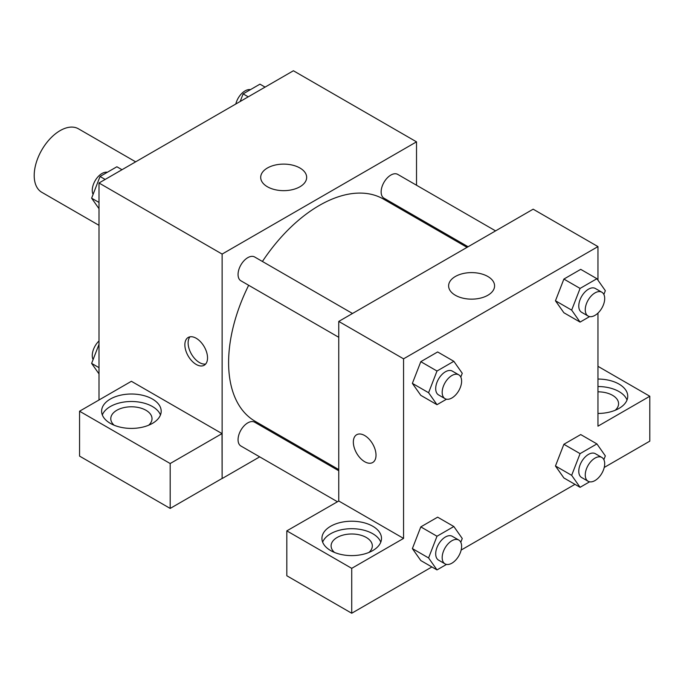 <?xml version="1.0" encoding="UTF-8"?>
<svg xmlns="http://www.w3.org/2000/svg" width="684" height="684" viewBox="0 0 684 684"><rect width="100%" height="100%" fill="white"/><g stroke="black" fill="none" stroke-linecap="round" stroke-linejoin="round"><path stroke-width="1.03" d="M135.654 161.834L78.446 128.806A36.654 21.161 120 0 0 50.197 138.63A36.654 21.161 120 0 0 34.2 175.514A36.654 21.161 120 0 0 41.792 192.298L99 225.327M99 399.986L99 182.996L293.402 70.76L416.522 141.845L416.522 185.236M416.522 216.982L416.522 218.17M267.427 167.999A22.982 13.27 180 0 1 292.478 165.126A22.982 13.27 180 0 1 306.663 177.387A22.982 13.27 180 0 1 283.68 190.656A22.982 13.27 180 0 1 260.698 177.387A22.982 13.27 180 0 1 267.427 167.999M259.698 456.861L222.12 478.552L222.12 254.08L99 182.996M222.12 254.08L416.522 141.845M196.197 364.444A16.04 9.26 60 0 1 185.723 350.319A16.04 9.26 60 0 1 188.185 337.469A16.04 9.26 60 0 1 204.217 346.72A16.04 9.26 60 0 1 204.217 365.239A16.04 9.26 60 0 1 196.197 364.444M222.018 433.596L131.396 381.287L79.558 411.212L170.179 463.53L222.018 433.596L222.12 478.552M189.981 336.81A16.04 9.26 -120 0 0 189.485 349.926A16.04 9.26 -120 0 0 199.463 362.563A16.04 9.26 -120 0 0 205.687 364.008M110.338 399.054A29.78 17.194 180 0 1 142.794 395.326A29.78 17.194 180 0 1 161.185 411.212A29.78 17.194 180 0 1 131.396 428.406A29.78 17.194 180 0 1 101.617 411.212A29.78 17.194 180 0 1 110.338 399.054M160.466 414.957A29.78 17.194 0 0 0 139.716 402.183A29.78 17.194 0 0 0 110.338 406.535A29.78 17.194 0 0 0 102.326 414.957M114.177 425.243A20.623 11.902 180 0 1 110.782 418.693A20.623 11.902 180 0 1 123.513 407.698A20.623 11.902 180 0 1 145.983 410.28A20.623 11.902 180 0 1 152.019 418.693A20.623 11.902 180 0 1 148.625 425.243M170.179 463.53L170.179 508.426L222.018 478.492M79.558 411.212L79.558 456.108L170.179 508.426M288.221 440.393L287.186 440.992M352.508 313.486L254.653 256.987A13.748 7.934 120 0 0 240.905 264.93A13.748 7.934 120 0 0 240.905 280.799L338.76 337.298M338.76 470.763L254.653 422.208A13.748 7.934 120 0 0 244.06 425.884A13.748 7.934 120 0 0 238.058 439.718A13.748 7.934 120 0 0 240.905 446.011L337.349 501.697M495.584 230.884L397.729 174.386A13.748 7.934 120 0 0 387.135 178.071A13.748 7.934 120 0 0 381.142 191.905A13.748 7.934 120 0 0 383.989 198.198L468.095 246.753M467.061 247.352L383.467 199.087A128.301 74.077 120 0 0 262.417 261.468M248.668 285.279A128.301 74.077 120 0 0 228.601 362.58A128.301 74.077 120 0 0 255.175 421.31L338.76 469.566M338.76 501.004L286.818 530.87L351.721 568.344L403.56 538.411L338.76 501.004L338.76 321.42L533.161 209.184L597.961 246.599L597.961 280.183M286.818 530.87L286.818 575.766L351.721 613.24L431.886 566.959M461.153 550.056L574.962 484.349M604.229 467.454L649.8 441.146L649.8 396.25L597.961 426.175L597.961 313.101M597.961 391.829A20.623 11.902 180 0 1 612.539 395.309A20.623 11.902 180 0 1 618.575 403.731A20.623 11.902 180 0 1 615.181 410.28M627.031 399.986A29.78 17.194 0 0 0 597.961 386.537M597.961 379.056A29.78 17.194 180 0 1 627.741 396.25A29.78 17.194 180 0 1 597.961 413.444M334.502 552.441A20.623 11.902 180 0 1 331.099 545.9A20.623 11.902 180 0 1 351.721 533.99A20.623 11.902 180 0 1 372.335 545.9A20.623 11.902 180 0 1 368.941 552.441M380.791 542.155A29.78 17.194 0 0 0 360.041 529.382A29.78 17.194 0 0 0 330.663 533.734A29.78 17.194 0 0 0 322.651 542.155M330.663 526.252A29.78 17.194 180 0 1 363.118 522.525A29.78 17.194 180 0 1 381.501 538.411A29.78 17.194 180 0 1 351.721 555.605A29.78 17.194 180 0 1 321.933 538.411A29.78 17.194 180 0 1 330.663 526.252M351.721 568.344L351.721 613.24M597.961 366.316L649.8 396.25M589.608 481.81L580.083 487.307L571.662 475.329L580.083 453.637L563.881 444.284L580.716 434.562L563.881 444.284L555.468 465.975L563.881 477.954L555.442 466.001M589.608 316.589L580.083 322.096L563.881 312.742L555.442 300.789M580.083 322.096L571.662 310.117L580.083 288.417L563.881 279.072L580.716 269.351L563.881 279.072L555.468 300.763L563.881 312.742M446.524 399.2L436.999 404.697L420.805 395.343L412.366 383.391L420.805 361.674L437.64 351.952L420.805 361.674L436.999 371.027L453.843 361.306L462.256 373.284L460.785 377.064M446.524 564.411L436.999 569.909L428.586 557.939L436.999 536.239L420.805 526.885L437.64 517.164L420.805 526.885L412.384 548.585L420.805 560.555L412.366 548.602M403.56 538.411L403.56 358.835L597.961 246.599M487.854 276.498A22.982 13.27 180 0 1 494.583 285.878A22.982 13.27 180 0 1 471.601 299.147A22.982 13.27 180 0 1 448.619 285.878A22.982 13.27 180 0 1 462.803 273.617A22.982 13.27 180 0 1 487.854 276.498M403.56 358.835L338.76 321.42M356.663 434.733A16.04 9.26 -120 0 0 354.209 447.584A16.04 9.26 -120 0 0 364.683 461.717A16.04 9.26 60 0 1 354.201 447.584A16.04 9.26 60 0 1 356.663 434.733A16.04 9.26 60 0 1 372.694 443.993A16.04 9.26 60 0 1 372.694 462.512A16.04 9.26 60 0 1 364.683 461.717A16.04 9.26 -120 0 0 372.703 462.512M436.999 404.697L428.586 392.719L436.999 371.027M458.776 374.841L452.295 371.096A13.748 7.934 120 0 0 441.702 374.781A13.748 7.934 120 0 0 435.699 388.615A13.748 7.934 120 0 0 438.547 394.907L445.027 398.652A13.748 7.934 120 0 0 458.776 390.709A13.748 7.934 120 0 0 458.776 374.841A13.748 7.934 120 0 0 448.182 378.526A13.748 7.934 120 0 0 442.18 392.359A13.748 7.934 120 0 0 445.027 398.652M420.805 395.343L412.384 383.373L428.586 392.719M453.843 361.306L437.64 351.952M580.083 288.417L596.918 278.704L605.331 290.674L603.869 294.462M601.852 292.23L595.371 288.494A13.748 7.934 120 0 0 584.777 292.179A13.748 7.934 120 0 0 578.775 306.004A13.748 7.934 120 0 0 581.622 312.297L588.103 316.042A13.748 7.934 120 0 0 601.852 308.108A13.748 7.934 120 0 0 601.852 292.23A13.748 7.934 120 0 0 591.258 295.916A13.748 7.934 120 0 0 585.256 309.749A13.748 7.934 120 0 0 588.103 316.042M571.662 310.117L555.468 300.763M596.918 278.704L580.716 269.351M436.999 536.239L453.843 526.518L462.256 538.496L460.785 542.284M458.776 540.052L452.295 536.307A13.748 7.934 120 0 0 441.702 539.992A13.748 7.934 120 0 0 435.699 553.826A13.748 7.934 120 0 0 438.547 560.119L445.027 563.864A13.748 7.934 120 0 0 458.776 555.921A13.748 7.934 120 0 0 458.776 540.052A13.748 7.934 120 0 0 448.182 543.737A13.748 7.934 120 0 0 442.18 557.571A13.748 7.934 120 0 0 445.027 563.864M436.999 569.909L420.805 560.555M428.586 557.939L412.384 548.585M453.843 526.518L437.64 517.164M580.083 453.637L596.918 443.916L605.331 455.895L603.869 459.674M601.852 457.451L595.371 453.706A13.748 7.934 120 0 0 584.777 457.391A13.748 7.934 120 0 0 578.775 471.225A13.748 7.934 120 0 0 581.622 477.517L588.103 481.254A13.748 7.934 120 0 0 601.852 473.319A13.748 7.934 120 0 0 601.852 457.451A13.748 7.934 120 0 0 591.258 461.127A13.748 7.934 120 0 0 585.256 474.961A13.748 7.934 120 0 0 588.103 481.254M580.083 487.307L563.881 477.954M571.662 475.329L555.468 465.975M596.918 443.916L580.716 434.562M99 208.671L91.622 198.18L100.044 176.481L116.878 166.768L122 169.718M99 202.438L91.622 198.18M105.165 179.439L100.044 176.481M107.354 172.265A13.748 7.934 120 0 0 97.385 177.481A13.748 7.934 120 0 0 92.263 190.332A13.748 7.934 120 0 0 93.092 194.393M240.169 101.497L243.119 93.879L259.954 84.158L265.076 87.116M248.241 96.837L243.119 93.879M250.429 89.655A13.748 7.934 120 0 0 235.809 104.011M99 373.883L91.622 363.392L99 344.385M99 367.65L91.622 363.392M99 340.974A13.748 7.934 120 0 0 92.263 355.543A13.748 7.934 120 0 0 93.092 359.613"/></g></svg>
